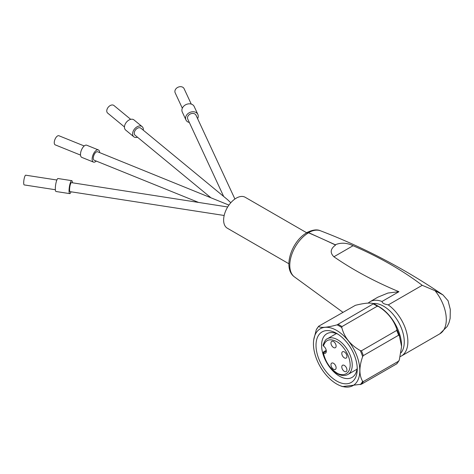 <?xml version="1.0" encoding="UTF-8"?>
<svg xmlns="http://www.w3.org/2000/svg" width="474" height="474" viewBox="0 0 474 474"><rect width="100%" height="100%" fill="white"/><g stroke="black" fill="none" stroke-linecap="round" stroke-linejoin="round"><path stroke-width="0.71" d="M422.221 285.307L388.265 304.912L384.787 304.041C383.116 303.384 382.186 302.531 381.997 301.482L398.936 291.706C374.685 281.609 353.012 269.967 333.909 256.778L353.071 245.716C379.401 257.098 402.456 270.298 422.221 285.307L435.043 290.71L442.906 294.869L448.114 300.812M442.906 294.869C404.47 268.681 363.665 247.321 320.483 230.791L320.483 230.791A26.751 15.446 120 0 0 308.55 232.639L335.302 244.756C340.919 242.415 346.844 242.735 353.071 245.716M308.55 232.639L306.773 232.616C312.479 229.783 317.053 229.179 320.483 230.791M333.909 256.778C329.827 252.761 330.384 248.856 335.58 245.064A874.933 505.148 60 0 0 308.55 232.817L306.761 232.799C291.877 240.875 282.445 267.798 294.123 276.662L342.862 312.253M335.58 245.064A23.333 13.473 60 0 1 335.302 244.756M381.997 301.482A31.349 18.101 60 0 0 370.028 301.713L377.873 297.18L387.957 293.039L398.936 291.706M306.601 232.728L245.188 197.273A17.864 10.315 120 0 0 236.253 198.156A17.864 10.315 120 0 0 224.587 213.898A17.864 10.315 120 0 0 227.324 228.213L288.879 263.751M234.908 199.015L196.04 115.271A4.556 3.596 155.1 0 0 191.141 113.647A4.556 3.596 155.1 0 0 187.508 117.872A4.556 3.596 155.1 0 0 187.775 119.11L223.675 196.467M210.503 197.415L135.078 135.226A4.556 3.045 129.5 0 1 134.243 133.218A4.556 3.045 129.5 0 1 136.731 128.709A4.556 3.045 129.5 0 1 140.873 128.193L227.638 199.732L230.791 202.742M228.924 205.094L97.608 151.775A4.556 2.133 112 0 0 94.812 153.517A4.556 2.133 112 0 0 93.283 158.156A4.556 2.133 112 0 0 94.19 160.23L198.079 202.226M227.692 206.966L71.45 182.638A4.556 0.966 98.8 0 0 70.217 184.973A4.556 0.966 98.8 0 0 69.571 189.683A4.556 0.966 98.8 0 0 70.057 191.644L224.166 215.48M71.041 191.792A6.565 1.386 -81.2 0 1 69.749 193.623A6.565 1.386 -81.2 0 1 69.05 190.797A6.565 1.386 -81.2 0 1 69.98 184.019A6.565 1.386 -81.2 0 1 71.752 180.653A6.565 1.386 -81.2 0 1 72.433 182.786M71.752 180.653L58.024 178.532A6.565 1.386 98.8 0 0 56.252 181.892A6.565 1.386 98.8 0 0 55.322 188.676A6.565 1.386 98.8 0 0 56.015 191.502L69.749 193.623M56.862 180.013L25.726 175.196A4.924 1.043 98.8 0 0 24.399 177.714A4.924 1.043 98.8 0 0 23.7 182.804A4.924 1.043 98.8 0 0 24.221 184.919L55.357 189.736M96.24 161.053A6.565 3.075 -68 0 1 93.437 162.084A6.565 3.075 -68 0 1 92.134 159.104A6.565 3.075 -68 0 1 94.332 152.421A6.565 3.075 -68 0 1 98.361 149.92A6.565 3.075 -68 0 1 99.659 152.604M98.361 149.92L86.712 145.21A6.565 3.075 112 0 0 82.683 147.716A6.565 3.075 112 0 0 80.491 154.4A6.565 3.075 112 0 0 81.795 157.38L93.437 162.084M84.212 145.968L58.924 135.748A4.924 2.305 112 0 0 55.902 137.626A4.924 2.305 112 0 0 54.255 142.638A4.924 2.305 112 0 0 55.233 144.872L80.527 155.093M137.513 137.235A6.565 4.39 -50.5 0 1 133.804 136.773A6.565 4.39 -50.5 0 1 132.602 133.881A6.565 4.39 -50.5 0 1 136.18 127.388A6.565 4.39 -50.5 0 1 142.153 126.647A6.565 4.39 -50.5 0 1 143.349 129.538A6.565 4.39 -50.5 0 1 143.314 130.202M142.153 126.647L133.994 119.922A6.565 4.39 129.5 0 0 128.027 120.663A6.565 4.39 129.5 0 0 124.449 127.156A6.565 4.39 129.5 0 0 125.646 130.048L133.804 136.773M130.711 119.341L113.926 105.501A4.924 3.294 129.5 0 0 109.447 106.052A4.924 3.294 129.5 0 0 106.763 110.928A4.924 3.294 129.5 0 0 107.663 113.09L124.449 126.937M401.596 346.476L401.596 345.884A32.078 18.522 -120 0 0 378.91 306.595L376.119 304.983A36.03 20.803 60 0 1 378.602 306.554C387.655 312.372 393.734 319.932 396.833 329.234A36.03 20.803 60 0 1 399.315 335.639L401.596 346.476L399.315 359.944L398.587 361.188A36.457 21.046 60 0 1 396.72 363.848L361.431 384.218L342.429 386.6L340.101 385.664A32.783 18.93 60 0 1 336.635 383.964A32.783 18.93 60 0 1 313.711 339.953A32.783 18.93 60 0 1 336.635 330.425A32.783 18.93 60 0 1 359.748 368.535A32.783 18.93 60 0 1 340.101 385.664M318.771 326.165L355.405 305.315C364.453 303.046 370.532 302.507 373.631 303.686L373.518 304.053A36.457 21.046 60 0 1 375.39 305.055A36.457 21.046 60 0 1 377.257 306.21L341.973 326.586L341.795 327.575C344.308 337.334 350.47 345.001 360.281 350.57L361.431 350.796L396.72 330.419L396.833 329.234M378.602 306.554L377.257 306.21M399.315 335.639L398.587 335.236L363.303 355.613L362.64 356.649C358.996 366.959 358.996 375.171 362.64 381.292L363.303 381.558L398.587 361.188M373.631 303.686L337.079 324.85C327.267 327.504 321.111 328.055 318.599 326.503A36.113 20.85 -120 0 0 316.241 329.857L318.575 326.308M313.711 339.953L316.241 329.857M396.833 363.481L396.72 363.848M336.635 381.007A29.163 16.839 -120 0 0 357.254 369.098A29.163 16.839 -120 0 0 336.635 333.382L336.635 333.382A29.163 16.839 -120 0 0 316.01 345.285A29.163 16.839 -120 0 0 336.635 381.007M338.081 334.277A25.217 14.558 -120 0 0 326.817 333.743A25.217 14.558 -120 0 0 322.954 353.948A25.217 14.558 -120 0 0 339.425 376.172A25.217 14.558 -120 0 0 352.034 377.423A25.217 14.558 -120 0 0 357.206 367.403M347.963 374.436A20.595 11.891 60 0 0 351.121 357.929A20.595 11.891 60 0 0 337.666 339.781A20.595 11.891 60 0 0 327.368 338.762C325.922 339.029 324.477 341.209 323.025 345.297L323.458 346.026C325.46 339.686 329.857 338.199 336.635 341.564C340.593 343.223 349.984 353.331 350.168 365.01C349.984 376.469 340.593 375.734 336.635 372.825C329.857 368.363 325.46 361.804 323.458 353.148L323.019 352.626C325.034 361.804 329.673 368.754 336.937 373.488C341.09 375.835 344.764 376.149 347.963 374.436L356.999 369.222M326.319 351.24L323.256 353.012L323.434 351.951L326.231 350.339M323.458 346.026A4.373 2.524 60 0 1 326.13 349.883A4.373 2.524 60 0 1 325.419 353.243A4.373 2.524 60 0 1 323.458 353.148M344.367 371.385A3.644 2.103 -120 0 0 346.192 371.563A3.644 2.103 -120 0 0 346.749 368.642A3.644 2.103 -120 0 0 344.367 365.43A3.644 2.103 -120 0 0 342.542 365.247A3.644 2.103 -120 0 0 341.985 368.168A3.644 2.103 -120 0 0 344.367 371.385M333.536 347.519A3.644 2.103 -120 0 0 335.361 347.703A3.644 2.103 -120 0 0 335.918 344.782A3.644 2.103 -120 0 0 333.536 341.57A3.644 2.103 -120 0 0 331.711 341.387A3.644 2.103 -120 0 0 331.154 344.308A3.644 2.103 -120 0 0 333.536 347.519M344.367 357.888A3.644 2.103 -120 0 0 346.192 358.071A3.644 2.103 -120 0 0 346.749 355.15A3.644 2.103 -120 0 0 344.367 351.933A3.644 2.103 -120 0 0 342.542 351.755A3.644 2.103 -120 0 0 341.985 354.676A3.644 2.103 -120 0 0 344.367 357.888M333.536 369.246A3.644 2.103 -120 0 0 335.361 369.424A3.644 2.103 -120 0 0 335.918 366.503A3.644 2.103 -120 0 0 333.536 363.291A3.644 2.103 -120 0 0 331.711 363.108A3.644 2.103 -120 0 0 331.154 366.029A3.644 2.103 -120 0 0 333.536 369.246M189.339 122.488A6.565 5.173 -24.9 0 1 185.956 119.952A6.565 5.173 -24.9 0 1 185.571 118.168A6.565 5.173 -24.9 0 1 190.803 112.083A6.565 5.173 -24.9 0 1 197.859 114.43A6.565 5.173 -24.9 0 1 198.245 116.207A6.565 5.173 -24.9 0 1 197.611 118.648M197.859 114.43L194.18 106.496A6.565 5.173 155.1 0 0 187.123 104.156A6.565 5.173 155.1 0 0 181.892 110.241A6.565 5.173 155.1 0 0 182.277 112.024L185.956 119.952M191.253 104.084L184.108 88.691A4.924 3.881 155.1 0 0 178.811 86.932A4.924 3.881 155.1 0 0 174.888 91.494A4.924 3.881 155.1 0 0 175.179 92.833L182.324 108.226M373.174 303.538A29.092 16.797 60 0 1 383.697 306.269A29.092 16.797 60 0 1 401.745 329.051A29.092 16.797 60 0 1 401.016 352.84M388.265 304.912A31.349 18.101 60 0 1 406.645 332.541A31.349 18.101 60 0 1 401.383 356.015L439.801 333.832A31.349 18.101 -120 0 0 435.043 290.71M308.55 232.817A26.532 15.316 120 0 0 291.563 255.089A26.532 15.316 120 0 0 294.123 276.662M373.708 303.721A36.03 20.803 60 0 1 376.119 304.983L373.672 303.704M360.281 384.645A36.113 20.85 -120 0 0 362.64 381.292M360.281 350.57A36.113 20.85 60 0 1 362.64 356.649M341.795 327.575A36.113 20.85 -120 0 0 339.437 326.088A36.113 20.85 -120 0 0 337.079 324.85M341.973 326.586A36.457 21.046 -120 0 0 340.101 325.425A36.457 21.046 -120 0 0 338.235 324.423M396.72 330.419A36.457 21.046 60 0 1 398.587 335.236M361.431 350.796A36.457 21.046 60 0 1 363.303 355.613M361.431 384.218A36.457 21.046 -120 0 0 363.303 381.558M370.028 301.713L368.085 303.099M439.801 333.832L447.189 326.509L449.044 322.587L450.152 318.392L450.3 309.451L448.054 300.67M400.228 356.602L401.383 356.015M396.916 363.7L399.031 360.667M327.368 338.762L336.398 333.548"/></g></svg>
